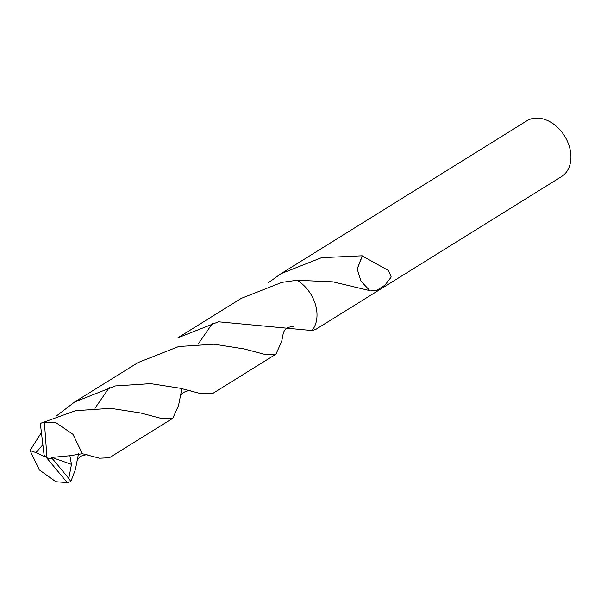 <?xml version="1.0" encoding="UTF-8"?>
<svg xmlns="http://www.w3.org/2000/svg" width="601" height="601" viewBox="0 0 601 601"><rect width="100%" height="100%" fill="white"/><g stroke="black" fill="none" stroke-linecap="round" stroke-linejoin="round"><path stroke-width="0.9" d="M561.469 176.626A32.845 24.1 -121.9 0 0 570.95 157.177A32.845 24.1 -121.9 0 0 555.452 125.504A32.845 24.1 -121.9 0 0 526.784 120.846L281.02 273.665L321.543 257.679L362.193 255.778A32.845 24.1 58.1 0 1 362.373 256.003L388.569 270.578L391.236 277.001L384.895 285.197L376.474 290.576L369.803 290.944A32.845 24.1 -121.9 0 0 369.915 290.659L332.992 281.846L297.052 280.246L281.914 282.365L241.249 298.389L177.843 337.815L218.509 321.798L312.039 330.542L315.705 329.446L561.469 176.626M268.331 282.74L281.02 273.665M362.193 255.778L357.204 269.06L362.373 256.003M357.219 269.083L361.021 281.26L369.915 290.659M78.581 453.409L75.38 469.621L70.85 481.476L68.784 478.471L71.466 464.378L69.859 455.738L82.375 453.725L99.548 458.225L109.367 457.752L172.772 418.326L161.376 418.461L140.642 412.992L110.787 408.349L75.583 410.671L40.778 423.269L40.815 427.536L44.053 454.709L67.237 482.618A32.845 24.1 -121.9 0 0 70.85 481.476M67.237 482.618L55.885 481.739L39.403 469.967L30.05 450.532L41.349 432.645M283.311 333.037L281.711 341.323L275.942 354.177L264.568 354.327L243.886 348.865L214.054 344.208L178.752 346.514L138.087 362.538L74.682 401.964L115.347 385.94L150.641 383.633L180.345 388.261L201.087 393.738L212.536 393.602L275.942 354.177M109.502 387.269L94.988 408.259M56.013 416.275L74.682 401.964M68.792 478.471L52.85 459.194L46.976 457.872L44.391 422.135A32.845 24.1 -121.9 0 0 40.778 423.269M44.391 422.135L56.088 422.796L72.954 434.328L82.375 453.725M181.885 388.637L178.55 405.472L172.772 418.326M212.664 323.113L198.157 344.11M312.039 330.542A32.852 24.1 -121.9 0 0 297.052 280.246M52.85 459.194L51.821 457.421L71.466 464.378M51.821 457.421L69.859 455.738M42.656 444.913L35.985 452.606L30.05 450.532M44.136 454.799L44.647 456.752L35.985 452.606M52.903 459.164L46.976 457.872M76.981 461.403C76.845 460.494 78.168 458.751 80.947 456.174C85.289 454.822 87.385 454.446 87.22 455.04M257.303 352.426L257.829 352.562M283.296 333.142L283.289 333.164C284.168 330.527 285.678 328.664 287.826 327.568C291.447 326.538 293.408 326.275 293.716 326.779L293.716 326.779M37.337 451.193L39.268 448.902M180.157 397.171L180.142 397.223C180.51 391.529 191.403 389.696 190.502 390.92"/></g></svg>
